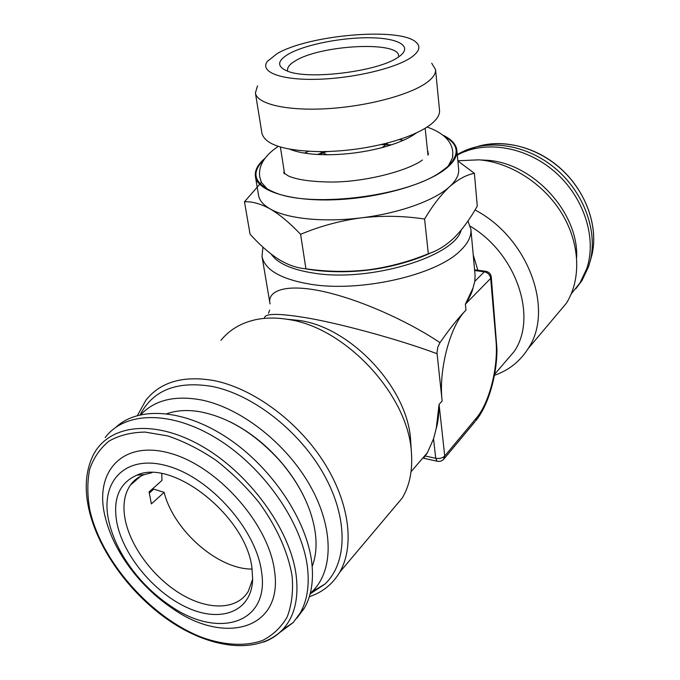 <?xml version="1.0" encoding="UTF-8"?>
<svg xmlns="http://www.w3.org/2000/svg" width="680" height="680" viewBox="0 0 680 680"><rect width="100%" height="100%" fill="white"/><g stroke="black" fill="none" stroke-linecap="round" stroke-linejoin="round"><path stroke-width="1.02" d="M398.607 55.803C398.616 40.791 320.611 44.956 295.435 60.8C289.875 64.056 287.257 67.192 287.598 70.218M288.643 53.983C305.354 44.498 342.363 37.273 370.6 37.774C398.999 38.148 413.414 46.58 398.93 56.669L398.2 57.171C378.837 71.383 308.652 80.231 287.504 71.145C276.675 66.581 277.058 60.868 288.643 53.983M277.083 53.652L267.393 61.336C259.497 71.689 279.777 80.096 315.851 79.322C351.789 78.65 394.935 68.595 411.026 57.545C419.492 51.612 421.099 46.453 415.863 42.049C399.406 26.962 308.635 34.876 277.083 53.652M257.482 85.876L255.408 92.973C256.853 103.87 286.254 111.044 326.519 108.724C366.716 106.479 409.938 94.945 426.76 82.569C432.999 77.987 435.923 73.661 435.54 69.581L431.724 63.248M255.408 92.973L261.945 133.314C265.038 144.73 284.376 150.841 319.931 151.648C343.034 151.521 365.772 148.571 388.144 142.792C407.558 137.53 421.846 131.342 430.993 124.253C437.104 119.348 439.952 114.691 439.526 110.254L435.54 69.581M289.867 149.243C298.699 152.805 311.066 154.641 326.978 154.751C345.661 154.666 364.038 152.278 382.126 147.585C397.477 143.42 408.969 138.482 416.602 132.787M265.004 158.279C257.771 164.416 254.575 170.484 255.408 176.469L258.545 195.304C259.403 200.396 263.245 204.927 270.087 208.887C286.748 218.697 323.459 222.632 361.394 217.829C399.347 213.265 434.792 200.421 449.582 186.694C456.135 180.668 459.153 174.879 458.643 169.311L456.866 150.305C456.144 144.305 451.503 139.256 442.943 135.167M255.408 176.469C257.457 191.131 290.743 201.696 336.073 199.707C381.335 197.804 429.505 183.37 447.687 167.186C454.3 161.313 457.36 155.686 456.866 150.305M263.993 159.706C250.096 173.247 254.218 184.407 276.361 193.179C314.211 207.961 408.059 195.772 440.878 171.81L447.049 167.135C460.037 154.768 459.111 144.483 444.287 136.289M452.82 155.762L452.591 157.624L448.29 166.022M267.716 189.474L261.409 182.452L260.721 180.71M575.85 288.728L581.952 280.627L588.616 266.577L590.673 259.131C597.49 228.403 582.386 190.052 553.503 166.94C524.637 143.769 486.089 138.728 459.96 153.051L457.266 154.589M571.268 293.811L579.989 282.94L586.67 268.863C597.142 238.323 584.111 197.243 554.744 171.751C525.436 146.174 484.534 139.944 457.317 155.091M161.781 473.688L161.976 480.429L149.107 491.878L151.359 503.906L164.135 492.371L153.765 489.133L149.243 493.162M252.662 579.207L248.225 591.464C236.921 610.113 208.335 610.479 181.178 594.226C153.977 578.009 130.738 547.238 125.247 519.937C122.485 505.758 124.21 494.139 130.416 485.069C133.867 480.267 138.499 476.773 144.321 474.598L151.904 472.719M116.96 523.183C112.548 499.001 119.187 482.995 136.884 475.15C172.737 458.192 246.704 516.868 251.982 568.327L252.662 579.428C251.625 611.362 221.57 622.973 188.326 608.124C155.057 593.572 123.683 556.24 116.96 523.183M105.171 437.58C124.695 411.375 170.969 410.023 217.439 438.881C263.891 467.551 302.294 522.852 307.479 567.528C309.545 585.625 307.13 600.788 300.228 612.994L293.241 622.514L279.166 632.952M116.068 427.125C138.856 405.926 184.637 409.062 228.37 438.54C272.076 467.908 306.875 520.158 311.78 562.64C313.795 580.694 311.346 595.816 304.436 608.031L296.888 618.137M261.519 571.514C270.062 624.333 217.226 639.226 169.754 605.413C157.233 596.946 145.996 586.653 136.051 574.54C121.839 556.946 112.693 538.9 108.63 520.395C99.926 480.777 126.123 453.568 168.368 466.225C210.528 478.244 256.088 529.669 261.519 571.514M274.49 570.69C283.585 629.561 224.408 645.549 172.066 608.192C158.236 598.825 145.826 587.469 134.852 574.098C119.17 554.693 109.064 534.744 104.533 514.259C94.817 470.39 123.607 439.662 170.731 453.441C217.753 466.506 268.753 524.034 274.49 570.69M166.915 413.703C175.907 410.533 186.15 409.751 197.659 411.357C226.525 416.185 253.682 432.387 279.14 459.969C293.054 475.813 303.238 492.575 309.697 510.263C317.254 532.049 318.078 550.8 312.171 566.508M306.272 501.721C299.786 486.965 290.751 473.017 279.166 459.867C264.409 443.411 248.038 430.729 230.07 421.838M140.165 414.8C152.966 390.056 177.046 380.622 212.423 386.495C253.053 394.672 299.736 431.069 324.037 474.733C348.415 518.415 347.505 562.904 324.896 584.094L310.123 593.92M137.419 415.505L145.936 400.129C160.718 381.752 183.489 375.258 214.234 380.638C252.722 388.348 296.795 420.376 323.051 460.921C349.325 501.483 355.07 545.827 339.719 572.22C332.648 584.163 322.515 592.322 309.324 596.7M140.777 414.664C154.836 399.849 175.312 395.003 202.198 400.12C241.468 408.34 286.654 443.776 310.335 486.081C334.109 528.402 333.557 571.404 311.89 591.821L310.284 593.292M457.844 160.769L479.085 159.826C510.637 162.427 543.991 183.838 562.088 213.869C580.176 243.916 581.34 279.454 566.372 303.246L554.829 316.94M480.496 159.962L486.633 160.233C532.695 162.639 578.68 212.168 576.674 257.567M461.185 230.078C454.682 256.572 369.979 282.455 313.752 273.122C291.72 269.688 277.55 263.364 271.252 254.167M467.967 221.025L470.9 229.279C471.521 236.215 467.985 243.363 460.292 250.733C436.407 275.111 360.493 292.578 310.462 284.24C280.942 279.2 264.792 269.926 262.012 256.411L262.93 247.129M470.356 226.278C516.604 253.75 537.727 317.322 514.233 351.424L503.166 364.327M475.022 209.975C528.284 237.643 554.591 310.08 528.079 348.687C519.945 361.462 508.725 370.345 494.419 375.326M410.822 443.284L410.669 440.861C408.298 388.756 351.254 327.386 299.192 320.442L286.807 319.243M390.005 512.533L402.313 497.938C409.615 485.529 412.658 470.594 411.451 453.135C408.901 395.53 345.202 327.012 287.708 319.387C276.479 317.551 266.033 317.602 256.351 319.541C241.417 322.702 229.619 329.63 220.94 340.323M473.238 254.949L477.853 270.232M473.025 287.997L474.793 281.325L484.304 271.804C487.9 272.629 490.034 274.822 490.688 278.392L491.274 277.066L496.961 349.061C497.029 375.25 488.265 405.722 475.762 420.767L476.289 418.175C489.506 402.755 498.465 366.928 496 340.705L490.688 278.392L465.4 304.19C469.693 297.457 472.235 292.06 473.025 287.997L465.4 304.19L465.97 310.131C458.354 317.857 449.684 328.703 439.977 342.669L437.784 347.174L436.985 352.903L442.153 400.979L439.076 404.413L436.245 428.442C437.996 422.79 438.94 414.783 439.076 404.413L444.737 455.991L476.289 418.175M425.204 456.008L423.563 458.252L437.07 461.202L435.736 458.294L433.534 438.863L427.414 452.659L425.204 456.008L435.736 458.294C439.552 458.864 442.544 458.09 444.737 455.991L443.454 459.544M433.534 438.863L436.245 428.442M437.036 353.727C400.265 339.839 336.821 322.447 302.966 317.254C276.99 313.131 264.146 313.48 264.435 318.317M270.045 303.858L270.028 303.798C266.738 290.683 286.186 282.412 327.879 292.561C369.537 302.762 415.599 325.992 439.977 342.669M470.9 229.279L475.108 275.527L474.793 281.325M269.697 310.131L268.473 313.301M465.97 310.131C450.313 325.21 438.328 370.03 442.153 400.979M153.043 488.376L153.34 489.506M164.135 492.371C173.544 530.349 217.804 569.415 252.084 569.075M261.375 182.376L244.477 201.773C252.059 201.373 260.593 203.745 270.087 208.887C279.701 214.54 289.875 223.023 300.611 234.32C319.982 226.194 340.247 220.694 361.394 217.829C382.661 215.466 403.716 215.866 424.583 219.036C432.684 205.453 441.022 194.675 449.582 186.694C458.065 179.333 466.335 174.87 474.394 173.315L457.869 160.981M390.839 145.027L385.688 144.746M323.076 153.034L318.478 154.53M424.583 219.036L428.315 253.759C408.918 261.724 388.875 267.087 368.186 269.858C347.387 272.17 326.629 271.822 305.906 268.796C296.93 268.124 287.716 264.894 278.281 259.097C268.77 252.858 259.361 244.536 250.053 234.141L244.477 201.773M300.611 234.32L305.906 268.796M474.394 173.315L477.275 206.108C470.296 218.611 462.714 229.041 454.512 237.413C446.156 245.446 437.418 250.894 428.315 253.759M305.184 268.719C323.705 272.229 344.7 272.612 368.186 269.858C392.581 266.713 413.721 260.95 431.604 252.552M428.204 151.886L427.609 151.597M403.41 140.267L399.168 139.553M308.448 151.343L304.529 153.111M132.532 483.233L132.566 482.409M293.241 622.514L282.642 629.637C258.833 654.109 213.571 649.434 172.737 622.973C131.835 596.377 97.869 550.426 88.68 508.377C84.516 488.988 85.672 471.996 92.157 457.402C106.182 425.501 151.079 417.953 199.699 444.95C248.293 471.665 290.666 529.508 296.225 575.9C298.834 599.029 294.312 616.947 282.642 629.637C277.363 635.256 270.988 639.413 263.517 642.115M89.692 509.329C100.827 561.111 151.224 618.341 202.988 637.763C224.91 645.362 245.607 646.476 262.471 640.483C272.901 635.213 281.12 627.402 287.139 617.04C291.661 605.361 293.335 591.863 292.171 576.563C288.311 552.721 276.7 526.643 258.825 502.223C245.922 486.446 231.6 472.438 215.866 460.207C199.742 449.352 183.668 441.252 167.662 435.906L145.095 432.08C131.155 432.31 119.11 435.336 108.944 441.159C100.087 448.409 93.678 457.725 89.718 469.123C87.218 481.431 87.21 494.836 89.692 509.329M149.821 492.643L149.532 491.504M404.447 262.599C381.701 269.28 358.471 272.298 334.773 271.651M474.657 270.529L484.304 271.804L486.004 271.303C489.065 272.06 490.824 273.981 491.274 277.066M437.758 461.346L437.07 461.202C439.994 461.831 442.374 460.972 444.227 458.643L475.073 421.6M590.215 261.128L592.135 254.116C598.196 226.517 586.364 192.55 562.062 169.932C537.752 147.322 503.659 138.388 477.275 146.591M452.591 157.624L452.787 152.006C451.698 141.032 443.139 132.71 427.091 127.032M428.663 153.927L427.737 152.839M277.865 146.617C264.205 155.924 258.179 166.081 259.786 177.072L261.409 182.452M422.407 160.03C408.782 170.238 367.175 181.874 332.078 182.044C311.584 181.84 297.015 179.809 288.371 175.941L283.602 172.771L284.223 171.479M382.126 147.585L388.144 142.792M326.978 154.751L319.931 151.648M284.589 173.842L280.406 147.042M317.22 154.462L327.156 151.546M381.131 144.534L391.484 144.815M581.952 280.627L579.989 282.94M130.416 485.069L140.599 476.238M144.321 474.598L136.884 475.15M300.228 612.994L304.436 608.031M169.754 605.413L172.066 608.192M136.051 574.54L134.852 574.098M410.669 440.861L411.451 453.135M514.233 351.424L494.606 374.306M427.414 452.659L411.043 471.75M270.028 303.798L262.012 256.411M528.079 348.687L566.372 303.246M402.313 497.938L339.719 572.22M474.589 269.798L485.299 271.209M311.89 591.821L324.896 584.094M465.554 151.495C491.147 137.606 528.462 142.502 556.325 164.84C584.205 187.136 598.783 224.171 592.135 254.116L590.673 259.131M427.983 155.219L425.178 128.239"/></g></svg>
